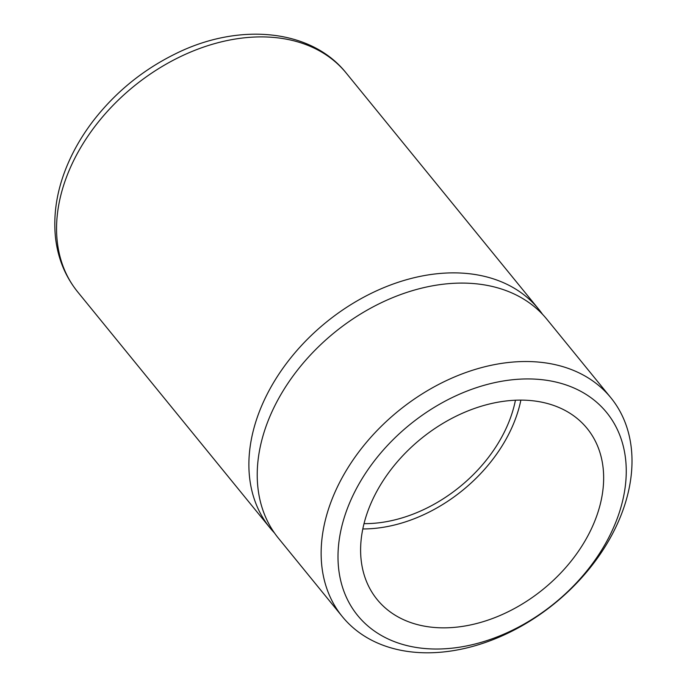 <?xml version="1.0" encoding="UTF-8"?>
<svg xmlns="http://www.w3.org/2000/svg" width="687" height="687" viewBox="0 0 687 687"><rect width="100%" height="100%" fill="white"/><g stroke="black" fill="none" stroke-linecap="round" stroke-linejoin="round"><path stroke-width="1.03" d="M338.614 568.389A160.612 114.952 -39.2 0 1 468.809 390.388A160.612 114.952 -39.2 0 1 625.642 459.569A160.612 114.952 -39.2 0 1 495.456 637.57A160.612 114.952 -39.2 0 1 338.614 568.389M321.799 565.839A173.21 123.969 -39.2 0 1 429.109 389.701A173.21 123.969 -39.2 0 1 610.837 397.73A173.21 123.969 -39.2 0 1 631.344 448.482A173.21 123.969 -39.2 0 1 524.035 624.62A173.21 123.969 -39.2 0 1 342.306 616.591A173.21 123.969 -39.2 0 1 321.799 565.839M610.837 397.73L546.912 319.3A173.21 123.969 140.8 0 0 365.183 311.271A173.21 123.969 140.8 0 0 257.883 487.409A173.21 123.969 140.8 0 0 278.39 538.161L342.306 616.591M542.558 314.345A173.21 123.969 140.8 0 0 538.574 309.073A173.21 123.969 140.8 0 0 356.854 301.043A173.21 123.969 140.8 0 0 249.544 477.182A173.21 123.969 140.8 0 0 270.051 527.934A173.21 123.969 140.8 0 0 274.405 532.889M364.007 523.649A129.122 92.41 140.8 0 0 515.43 400.238M603.134 468.105A135.416 96.919 140.8 0 0 587.102 428.422A135.416 96.919 140.8 0 0 445.021 422.144A135.416 96.919 140.8 0 0 361.13 559.853A135.416 96.919 140.8 0 0 377.163 599.536A135.416 96.919 140.8 0 0 519.243 605.814A135.416 96.919 140.8 0 0 603.134 468.105M362.805 528.947A135.416 96.919 140.8 0 0 520.866 400.126M538.574 309.073L346.257 73.105A173.21 123.969 140.8 0 0 164.528 65.076A173.21 123.969 140.8 0 0 57.219 241.214A173.21 123.969 140.8 0 0 77.725 291.966L270.051 527.934M346.257 73.105C310.842 28.476 237.994 22.388 174.987 54.05C142.905 69.911 115.837 91.946 93.793 120.148C85.291 131.157 78.069 142.638 72.144 154.575C58.369 182.502 52.805 210.016 55.449 237.135C57.734 258.063 65.162 276.346 77.725 291.966"/></g></svg>
